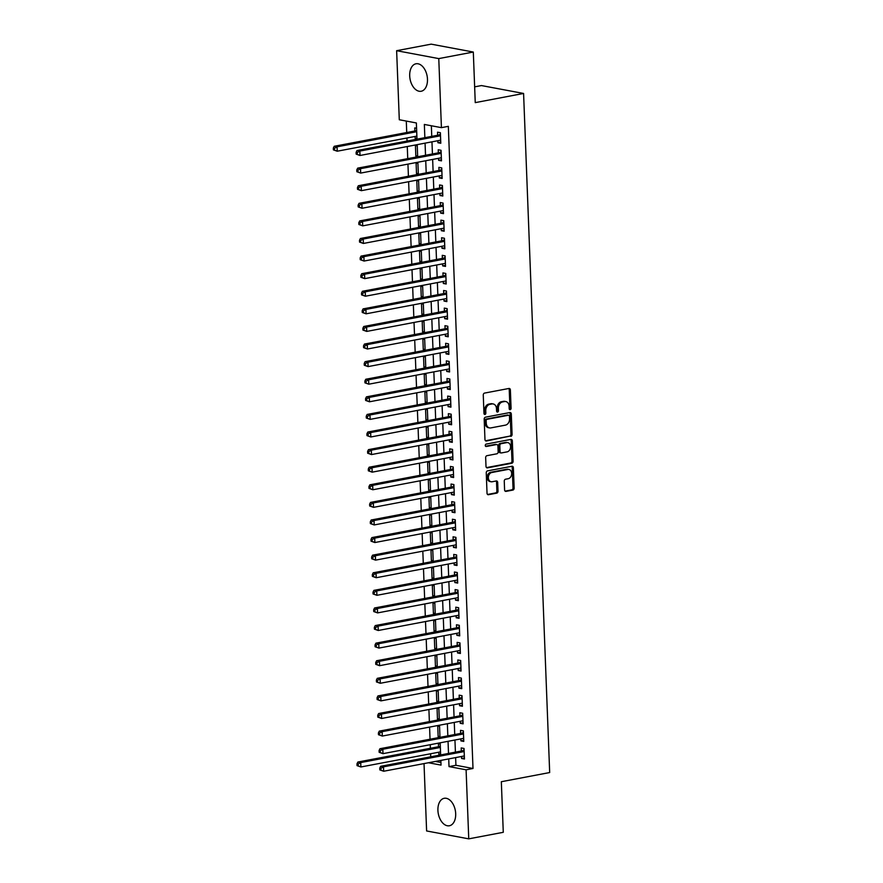 <?xml version="1.0" encoding="UTF-8"?>
<svg xmlns="http://www.w3.org/2000/svg" width="883" height="883" viewBox="0 0 883 883"><rect width="100%" height="100%" fill="white"/><g stroke="black" fill="none" stroke-linecap="round" stroke-linejoin="round"><path stroke-width="1.32" d="M510.175 409.668A1.236 0.938 100.6 0 0 511.08 408.277L510.374 389.933A1.755 1.347 100.6 0 0 508.95 388.465L484.546 393.09A1.755 1.347 100.6 0 0 483.266 395.076L483.961 413.421A1.236 0.938 100.6 0 0 485.86 413.056L485.771 410.683A5.629 4.294 100.6 0 1 489.899 404.337L491.93 403.95A5.629 4.294 100.6 0 1 493.178 403.95A5.629 4.294 100.6 0 1 496.478 408.652L496.577 411.025A1.236 0.938 100.6 0 0 498.476 410.672L498.376 408.299A5.629 4.294 100.6 0 1 502.504 401.942L504.546 401.555A5.629 4.294 100.6 0 1 505.793 401.555A5.629 4.294 100.6 0 1 509.094 406.268L509.182 408.641A1.236 0.938 100.6 0 0 510.175 409.668M509.381 409.304A1.236 0.938 100.6 0 0 509.944 408.067L509.237 389.712A1.755 1.347 100.6 0 0 508.718 388.509M484.171 414.083A1.236 0.938 100.6 0 0 484.723 412.847L484.635 410.474L485.771 410.683M496.776 411.699A1.236 0.938 100.6 0 0 497.339 410.452L497.239 408.078L498.376 408.299M437.913 810.373A13.973 8.664 79.3 0 1 444.193 798.298A13.973 8.664 79.3 0 1 455.683 813.696A13.973 8.664 79.3 0 1 449.403 825.76A13.973 8.664 79.3 0 1 437.913 810.373M409.701 75.85A13.973 8.664 79.3 0 1 415.981 63.786A13.973 8.664 79.3 0 1 427.471 79.183A13.973 8.664 79.3 0 1 421.191 91.247A13.973 8.664 79.3 0 1 409.701 75.85M504.59 489.922A1.755 1.347 100.6 0 0 506.014 491.389L512.857 490.087A1.755 1.347 100.6 0 0 514.149 488.1L513.365 467.725A1.755 1.347 100.6 0 0 511.941 466.257L487.537 470.882A1.755 1.347 100.6 0 0 486.246 472.869L487.03 493.244A1.755 1.347 100.6 0 0 488.454 494.712L496.721 493.144A1.755 1.347 100.6 0 0 498.012 491.169L497.681 482.438A1.755 1.347 100.6 0 0 496.257 480.97L492.151 481.754A4.702 3.587 100.6 0 1 491.114 481.754A4.702 3.587 100.6 0 1 488.365 477.14A4.702 3.587 100.6 0 1 491.798 472.515L507.868 469.469A4.702 3.587 100.6 0 1 508.906 469.458A4.702 3.587 100.6 0 1 511.654 474.072A4.702 3.587 100.6 0 1 508.222 478.707L505.54 479.215A1.755 1.347 100.6 0 0 504.259 481.191L504.59 489.922M416.997 139.172L416.368 122.958L399.293 119.757L396.633 50.695L431.169 44.15L473.31 52.042L475.253 102.627L523.586 93.455L549.679 772.548L501.334 781.72L503.277 832.305L468.752 838.85L426.61 830.958L424.028 763.585M473.31 52.042L438.774 58.598L441.423 127.649L424.348 124.448L424.855 137.682M455.628 757.592L455.915 765.285L473.001 768.486L448.332 126.335L441.423 127.649M473.001 768.486L466.092 769.799L468.752 838.85M510.793 436.379A1.755 1.347 100.6 0 0 512.085 434.392L511.301 414.017A1.755 1.347 100.6 0 0 509.877 412.549L485.473 417.184A1.755 1.347 100.6 0 0 484.182 419.16L484.966 439.535A1.755 1.347 100.6 0 0 486.39 441.014L509.657 436.169A1.755 1.347 100.6 0 0 510.948 434.182L510.164 413.807A1.755 1.347 100.6 0 0 509.646 412.593M512.328 440.871L513.111 461.246A1.755 1.347 100.6 0 1 511.831 463.233L487.427 467.869A1.755 1.347 100.6 0 1 486.003 466.39L485.661 457.67A1.755 1.347 100.6 0 1 486.952 455.683L496.853 453.807A1.755 1.347 100.6 0 0 498.144 451.831L497.924 446.047A1.755 1.347 100.6 0 0 496.5 444.568L486.191 446.522A1.236 0.938 100.6 0 1 486.103 444.105L510.915 439.403A1.755 1.347 100.6 0 1 512.328 440.871L511.191 440.661L511.974 461.036L513.111 461.246M438.741 752.206L438.818 754.225L440.606 753.883M440.231 744.005L438.409 743.663L438.531 746.742M439.557 726.411L437.736 726.08L438.145 736.632L439.933 736.29M438.884 708.817L437.063 708.486L437.46 719.038L439.259 718.696M438.2 691.223L436.379 690.892L436.787 701.444L438.586 701.102M437.526 673.641L435.705 673.299L436.114 683.85L437.902 683.508M436.853 656.047L435.032 655.705L435.44 666.257L437.228 665.914M436.18 638.453L434.359 638.111L434.756 648.663L436.555 648.321M435.496 620.859L433.685 620.517L434.083 631.069L435.882 630.727M434.822 603.266L433.001 602.923L433.41 613.475L435.209 613.133M434.149 585.672L432.328 585.33L432.736 595.882L434.524 595.539M433.476 568.078L431.655 567.736L432.063 578.288L433.851 577.957M432.791 550.484L430.981 550.142L431.379 560.694L433.178 560.363M432.118 532.89L430.297 532.548L430.705 543.1L432.504 542.769M431.445 515.297L429.624 514.955L430.032 525.517L431.82 525.175M430.772 497.703L428.95 497.361L429.359 507.924L431.147 507.582M430.098 480.109L428.277 479.767L428.674 490.33L430.474 489.988M429.414 462.515L427.593 462.173L428.001 472.736L429.8 472.394M428.741 444.922L426.919 444.579L427.328 455.142L429.116 454.8M428.067 427.328L426.246 426.986L426.655 437.549L428.443 437.206M427.394 409.734L425.573 409.392L425.97 419.955L427.769 419.613M426.71 392.14L424.889 391.809L425.297 402.361L427.096 402.019M426.036 374.547L424.215 374.215L424.624 384.767L426.412 384.425M425.363 356.964L423.542 356.622L423.95 367.173L425.738 366.831M424.69 339.37L422.869 339.028L423.277 349.58L425.065 349.238M424.006 321.776L422.195 321.434L422.593 331.986L424.392 331.644M423.332 304.182L421.511 303.84L421.919 314.392L423.719 314.05M422.659 286.589L420.838 286.247L421.246 296.798L423.034 296.456M421.986 268.995L420.165 268.653L420.573 279.205L422.361 278.862M421.301 251.401L419.491 251.059L419.889 261.611L421.688 261.28M420.628 233.807L418.807 233.465L419.215 244.017L421.014 243.686M419.955 216.214L418.134 215.871L418.542 226.423L420.33 226.092M419.282 198.62L417.46 198.278L417.869 208.841L419.657 208.498M418.608 181.026L416.787 180.684L417.184 191.247L418.984 190.905M417.924 163.432L416.103 163.09L416.511 173.653L418.31 173.311M417.251 145.838L415.429 145.496L415.838 156.059L417.626 155.717M437.858 140.717L437.935 142.726L440.783 143.267L440.385 132.704L437.538 132.174L437.648 135.254M438.542 158.311L438.619 160.32L441.467 160.861L441.059 150.298L438.211 149.768L438.332 152.847M439.215 175.905L439.293 177.913L442.14 178.443L441.732 167.891L438.884 167.362L439.006 170.441M439.889 193.498L439.966 195.507L442.813 196.037L442.405 185.485L439.557 184.955L439.679 188.035M440.562 211.092L440.639 213.101L443.487 213.631L443.089 203.079L440.242 202.549L440.352 205.629M441.246 228.686L441.323 230.695L444.171 231.225L443.763 220.673L440.915 220.143L441.036 223.222M441.919 246.28L441.997 248.289L444.844 248.818L444.436 238.267L441.588 237.737L441.71 240.816M442.593 263.862L442.67 265.882L445.518 266.412L445.109 255.86L442.262 255.33L442.383 258.399M443.266 281.456L443.343 283.476L446.191 284.006L445.783 273.454L442.946 272.913L443.056 275.993M443.939 299.05L444.028 301.07L446.864 301.6L446.467 291.048L443.619 290.507L443.73 293.586M444.624 316.644L444.701 318.664L447.549 319.193L447.14 308.642L444.292 308.101L444.414 311.18M445.297 334.238L445.374 336.257L448.222 336.787L447.813 326.235L444.966 325.695L445.087 328.774M445.97 351.831L446.047 353.851L448.895 354.381L448.487 343.829L445.639 343.288L445.76 346.368M446.643 369.425L446.721 371.445L449.568 371.975L449.171 361.423L446.323 360.882L446.434 363.962M447.328 387.019L447.405 389.039L450.253 389.569L449.844 379.006L446.997 378.476L447.118 381.555M448.001 404.613L448.078 406.621L450.926 407.162L450.518 396.599L447.67 396.07L447.791 399.149M448.674 422.206L448.752 424.215L451.599 424.756L451.191 414.193L448.343 413.663L448.465 416.743M449.348 439.8L449.425 441.809L452.273 442.35L451.875 431.787L449.028 431.257L449.138 434.337M450.032 457.394L450.109 459.403L452.957 459.944L452.549 449.381L449.701 448.851L449.822 451.93M450.705 474.988L450.783 476.997L453.63 477.537L453.222 466.975L450.374 466.445L450.496 469.524M451.379 492.582L451.456 494.59L454.304 495.131L453.895 484.568L451.047 484.039L451.169 487.118M452.052 510.175L452.129 512.184L454.977 512.714L454.579 502.162L451.732 501.632L451.842 504.712M452.736 527.769L452.813 529.778L455.65 530.308L455.253 519.756L452.405 519.226L452.526 522.306M453.409 545.363L453.487 547.372L456.334 547.901L455.926 537.35L453.078 536.82L453.2 539.899M454.083 562.957L454.16 564.965L457.008 565.495L456.599 554.943L453.752 554.414L453.873 557.493M454.756 580.55L454.833 582.559L457.681 583.089L457.273 572.537L454.425 572.007L454.546 575.076M455.429 598.133L455.507 600.153L458.354 600.683L457.957 590.131L455.109 589.59L455.22 592.67M456.114 615.727L456.191 617.747L459.039 618.277L458.63 607.725L455.783 607.184L455.904 610.263M456.787 633.321L456.864 635.341L459.712 635.87L459.303 625.319L456.456 624.778L456.577 627.857M457.46 650.914L457.537 652.934L460.385 653.464L459.977 642.912L457.129 642.371L457.251 645.451M458.134 668.508L458.211 670.528L461.058 671.058L460.661 660.506L457.813 659.965L457.924 663.045M458.818 686.102L458.895 688.122L461.743 688.652L461.334 678.1L458.487 677.559L458.608 680.638M459.491 703.696L459.568 705.716L462.416 706.245L462.008 695.683L459.16 695.153L459.281 698.232M460.164 721.29L460.242 723.298L463.089 723.839L462.681 713.276L459.833 712.747L459.955 715.826M460.838 738.883L460.915 740.892L463.763 741.433L463.365 730.87L460.518 730.34L460.628 733.42M431.357 125.761L431.754 136.368M431.964 141.832L432.438 153.962M432.648 159.426L433.111 171.556M433.321 177.019L433.785 189.15M433.995 194.613L434.458 206.743M434.668 212.207L435.142 224.337M435.352 229.801L435.816 241.931M436.025 247.395L436.489 259.525M436.699 264.988L437.162 277.119M437.372 282.582L437.847 294.712M438.056 300.176L438.52 312.306M438.73 317.77L439.193 329.9M439.403 335.363L439.866 347.483M440.076 352.957L440.54 365.076M440.76 370.54L441.224 382.67M441.434 388.134L441.897 400.264M442.107 405.727L442.571 417.858M442.78 423.321L443.244 435.451M443.454 440.915L443.928 453.045M444.138 458.509L444.602 470.639M444.811 476.103L445.275 488.233M445.485 493.696L445.948 505.827M446.158 511.29L446.632 523.42M446.842 528.884L447.306 541.014M447.515 546.478L447.979 558.608M448.189 564.071L448.652 576.202M448.862 581.665L449.337 593.795M449.546 599.259L450.01 611.389M450.22 616.853L450.683 628.983M450.893 634.447L451.356 646.577M451.566 652.04L452.03 664.159M452.239 669.634L452.714 681.753M452.924 687.217L453.387 699.347M453.597 704.811L454.061 716.941M454.27 722.404L454.734 734.535M454.944 739.998L455.418 752.128M461.522 756.477L461.599 758.486L464.447 759.027L464.039 748.464L461.191 747.934L461.312 751.014M406.29 121.07L406.732 132.527M406.942 137.991L407.063 141.059M407.273 146.523L407.736 158.642M407.946 164.117L408.421 176.236M408.63 181.699L409.094 193.83M409.304 199.293L409.767 211.423M409.977 216.887L410.44 229.017M410.65 234.481L411.114 246.611M411.323 252.074L411.798 264.205M412.008 269.668L412.471 281.798M412.681 287.262L413.145 299.392M413.354 304.856L413.818 316.986M414.028 322.45L414.502 334.58M414.712 340.043L415.176 352.174M415.385 357.637L415.849 369.767M416.059 375.231L416.522 387.361M416.732 392.825L417.206 404.955M417.416 410.418L417.88 422.549M418.089 428.012L418.553 440.142M418.763 445.606L419.226 457.736M419.436 463.2L419.9 475.319M420.109 480.794L420.584 492.913M420.794 498.376L421.257 510.506M421.467 515.97L421.931 528.1M422.14 533.564L422.604 545.694M422.814 551.158L423.288 563.288M423.498 568.751L423.961 580.882M424.171 586.345L424.635 598.475M424.844 603.939L425.308 616.069M425.518 621.533L425.992 633.663M426.202 639.126L426.666 651.257M426.875 656.72L427.339 668.85M427.549 674.314L428.012 686.444M428.222 691.908L428.696 704.038M428.906 709.502L429.37 721.632M429.579 727.095L430.043 739.226M430.253 744.689L430.396 748.287M430.606 753.751L430.716 756.819M435.363 761.433L440.937 762.482M416.577 128.245L414.756 127.903L414.878 130.982M415.087 136.446L415.165 138.465L416.986 138.808M415.838 156.059L417.659 156.401M416.511 173.653L418.332 173.995M417.184 191.247L419.006 191.578M417.869 208.841L419.69 209.172M418.542 226.423L420.363 226.765M419.215 244.017L421.036 244.359M419.889 261.611L421.71 261.953M420.573 279.205L422.383 279.547M421.246 296.798L423.067 297.141M421.919 314.392L423.741 314.734M422.593 331.986L424.414 332.328M423.277 349.58L425.087 349.922M423.95 367.173L425.772 367.516M424.624 384.767L426.445 385.109M425.297 402.361L427.118 402.703M425.97 419.955L427.791 420.297M426.655 437.549L428.476 437.891M427.328 455.142L429.149 455.485M428.001 472.736L429.822 473.078M428.674 490.33L430.496 490.672M429.359 507.924L431.169 508.255M430.032 525.517L431.853 525.849M430.705 543.1L432.527 543.442M431.379 560.694L433.2 561.036M432.063 578.288L433.873 578.63M432.736 595.882L434.557 596.224M433.41 613.475L435.231 613.817M434.083 631.069L435.904 631.411M434.756 648.663L436.577 649.005M435.44 666.257L437.262 666.599M436.114 683.85L437.935 684.193M436.787 701.444L438.608 701.786M437.46 719.038L439.281 719.38M438.145 736.632L439.966 736.974M438.818 754.225L440.639 754.568M523.586 93.455L481.456 85.563L474.646 86.854M396.633 50.695L438.774 58.598M428.465 762.746L441.036 765.108L440.86 760.395M440.65 754.932L440.187 742.802M439.977 737.338L439.513 725.208M439.304 719.744L438.829 707.614M438.619 702.151L438.156 690.02M437.946 684.557L437.482 672.427M437.273 666.963L436.809 654.833M436.599 649.369L436.125 637.239M435.915 631.775L435.451 619.645M435.242 614.182L434.778 602.051M434.568 596.588L434.105 584.469M433.895 578.994L433.421 566.875M433.211 561.411L432.747 549.281M432.538 543.818L432.074 531.687M431.864 526.224L431.401 514.094M431.191 508.63L430.727 496.5M430.518 491.036L430.043 478.906M429.833 473.443L429.37 461.312M429.16 455.849L428.696 443.719M428.487 438.255L428.023 426.125M427.814 420.661L427.339 408.531M427.129 403.067L426.666 390.937M426.456 385.474L425.992 373.343M425.783 367.88L425.319 355.75M425.109 350.286L424.635 338.156M424.425 332.692L423.961 320.562M423.752 315.099L423.288 302.968M423.078 297.505L422.615 285.375M422.405 279.911L421.942 267.781M421.721 262.317L421.257 250.198M421.048 244.734L420.584 232.604M420.374 227.141L419.911 215.011M419.701 209.547L419.237 197.417M419.028 191.953L418.553 179.823M418.343 174.359L417.88 162.229M417.67 156.766L417.206 144.635M448.719 758.905L449.017 766.599L466.092 769.799M425.065 143.145L425.529 155.276M425.738 160.739L426.202 172.869M426.412 178.333L426.875 190.463M427.085 195.927L427.56 208.057M427.769 213.52L428.233 225.651M428.443 231.114L428.906 243.233M429.116 248.708L429.579 260.827M429.789 266.291L430.264 278.421M430.474 283.885L430.937 296.015M431.147 301.478L431.61 313.608M431.82 319.072L432.284 331.202M432.493 336.666L432.968 348.796M433.178 354.26L433.641 366.39M433.851 371.853L434.315 383.984M434.524 389.447L434.988 401.577M435.198 407.041L435.672 419.171M435.882 424.635L436.345 436.765M436.555 442.228L437.019 454.359M437.228 459.822L437.692 471.952M437.902 477.416L438.365 489.546M438.575 495.01L439.05 507.14M439.259 512.604L439.723 524.734M439.933 530.197L440.396 542.328M440.606 547.791L441.07 559.91M441.279 565.385L441.754 577.504M441.964 582.968L442.427 595.098M442.637 600.561L443.1 612.692M443.31 618.155L443.774 630.285M443.983 635.749L444.458 647.879M444.668 653.343L445.131 665.473M445.341 670.937L445.805 683.067M446.014 688.53L446.478 700.66M446.688 706.124L447.151 718.254M447.361 723.718L447.836 735.848M448.045 741.312L448.509 753.442M455.915 765.285L449.017 766.599M415.165 138.465L416.953 138.123M437.935 142.726L440.749 142.196M438.619 160.32L441.423 159.79M439.293 177.913L442.096 177.384M439.966 195.507L442.769 194.977M440.639 213.101L443.454 212.571M441.323 230.695L444.127 230.165M441.997 248.289L444.8 247.759M442.67 265.882L445.474 265.353M443.343 283.476L446.158 282.946M444.028 301.07L446.831 300.54M444.701 318.664L447.504 318.134M445.374 336.257L448.178 335.717M446.047 353.851L448.851 353.31M446.721 371.445L449.535 370.904M447.405 389.039L450.209 388.498M448.078 406.621L450.882 406.092M448.752 424.215L451.555 423.685M449.425 441.809L452.239 441.279M450.109 459.403L452.913 458.873M450.783 476.997L453.586 476.467M451.456 494.59L454.259 494.061M452.129 512.184L454.944 511.654M452.813 529.778L455.617 529.248M453.487 547.372L456.29 546.842M454.16 564.965L456.964 564.436M454.833 582.559L457.637 582.029M455.507 600.153L458.321 599.623M456.191 617.747L458.994 617.217M456.864 635.341L459.668 634.811M457.537 652.934L460.341 652.394M458.211 670.528L461.025 669.987M458.895 688.122L461.699 687.581M459.568 705.716L462.372 705.175M460.242 723.298L463.045 722.769M460.915 740.892L463.73 740.362M461.599 758.486L464.403 757.956M505.793 401.555L504.646 401.346A5.629 4.294 100.6 0 0 503.398 401.346L504.546 401.555M497.239 408.078A5.629 4.294 100.6 0 1 501.367 401.732L503.398 401.346M493.178 403.95L492.041 403.73A5.629 4.294 100.6 0 0 490.793 403.741L491.93 403.95M484.635 410.474A5.629 4.294 100.6 0 1 488.763 404.127L490.793 403.741M485.484 440.749L509.657 436.169M509.48 416.279A1.236 0.938 100.6 0 0 508.476 415.253L487.063 419.315A1.236 0.938 100.6 0 0 486.158 420.705L486.257 423.211A5.629 4.294 100.6 0 0 489.557 427.913A5.629 4.294 100.6 0 0 490.805 427.913L505.451 425.131A5.629 4.294 100.6 0 0 509.568 418.785L509.48 416.279M507.868 415.131A1.236 0.938 100.6 0 0 507.339 415.032L508.476 415.253M489.557 427.913L488.42 427.703A5.629 4.294 100.6 0 1 485.12 422.99L485.021 420.485A1.236 0.938 100.6 0 1 485.926 419.105L507.339 415.032M486.511 467.604L510.683 463.023A1.755 1.347 100.6 0 0 511.974 461.036M496.114 444.502A1.755 1.347 100.6 0 0 495.363 444.359L485.451 446.235M507.118 451.864A4.702 3.587 100.6 0 0 510.562 447.228A4.702 3.587 100.6 0 0 507.813 442.626A4.702 3.587 100.6 0 0 506.765 442.626L501.103 443.696A1.755 1.347 100.6 0 0 499.822 445.683L500.043 451.467A1.755 1.347 100.6 0 0 501.467 452.935L507.118 451.864M507.813 442.626L506.676 442.405A4.702 3.587 100.6 0 0 505.628 442.416L506.765 442.626M501.069 452.935L499.933 452.725A1.755 1.347 100.6 0 1 498.906 451.257L498.674 445.474A1.755 1.347 100.6 0 1 499.966 443.487L505.628 442.416M511.191 440.661A1.755 1.347 100.6 0 0 510.683 439.447M508.906 469.458L507.769 469.248A4.702 3.587 100.6 0 0 506.732 469.248L507.868 469.469M491.114 481.754L489.977 481.544A4.702 3.587 100.6 0 1 487.228 476.93A4.702 3.587 100.6 0 1 490.661 472.295L506.732 469.248M487.548 494.458L495.584 492.935A1.755 1.347 100.6 0 0 496.875 490.948L496.544 482.228A1.755 1.347 100.6 0 0 496.025 481.014M505.098 491.125L511.721 489.877A1.755 1.347 100.6 0 0 513.012 487.891L512.228 467.515A1.755 1.347 100.6 0 0 511.71 466.301M416.655 130.43L416.489 130.552A1.788 1.369 -79.4 0 1 415.981 130.772L334.216 146.291L337.063 146.821L337.229 151.214L416.875 136.114M416.71 131.71L337.063 146.821L334.458 148.322L333.321 148.101L333.388 149.867L334.525 150.077L334.458 148.322M334.525 150.077L337.229 151.214L333.388 149.867M333.321 148.101L334.216 146.291M440.485 135.364L438.752 135.044L356.986 150.552L359.834 151.081L440.496 135.783M357.24 152.582L359.834 151.081L360.01 155.485L356.169 154.128L357.306 154.348L357.24 152.582L356.103 152.373L356.169 154.128M440.672 140.187L360.01 155.485L357.306 154.348M438.752 135.044A1.788 1.369 100.6 0 0 439.27 134.812L440.429 133.984M356.986 150.552L356.103 152.373M441.158 152.958L439.436 152.638L357.67 168.145L360.518 168.675L441.18 153.377M357.913 170.176L360.518 168.675L360.683 173.079L356.842 171.721L357.979 171.942L357.913 170.176L356.776 169.966L356.842 171.721M441.345 157.781L360.683 173.079L357.979 171.942M439.436 152.638A1.788 1.369 100.6 0 0 439.944 152.406L441.103 151.578M357.67 168.145L356.776 169.966M441.831 170.551L440.109 170.231L358.343 185.739L361.191 186.269L441.853 170.971M358.586 187.77L361.191 186.269L361.357 190.673L357.516 189.315L358.653 189.536L358.586 187.77L357.449 187.56L357.516 189.315M442.019 175.375L361.357 190.673L358.653 189.536M440.109 170.231A1.788 1.369 100.6 0 0 440.617 170L441.787 169.172M358.343 185.739L357.449 187.56M442.515 188.145L440.783 187.825L359.017 203.333L361.864 203.863L442.526 188.565M359.271 205.364L361.864 203.863L362.03 208.267L358.2 206.909L359.337 207.13L359.271 205.364L358.123 205.154L358.2 206.909M442.692 192.958L362.03 208.267L359.337 207.13M440.783 187.825A1.788 1.369 100.6 0 0 441.29 187.593L442.46 186.766M359.017 203.333L358.123 205.154M443.189 205.739L441.456 205.419L359.69 220.927L362.538 221.456L443.2 206.158M359.944 222.958L362.538 221.456L362.714 225.86L358.873 224.503L360.01 224.712L359.944 222.958L358.807 222.748L358.873 224.503M443.376 210.551L362.714 225.86L360.01 224.712M441.456 205.419A1.788 1.369 100.6 0 0 441.975 205.187L443.134 204.359M359.69 220.927L358.807 222.748M443.862 223.333L442.14 223.013L360.374 238.52L363.222 239.05L443.884 223.752M360.617 240.551L363.222 239.05L363.388 243.454L359.547 242.097L360.683 242.306L360.617 240.551L359.48 240.342L359.547 242.097M444.05 228.145L363.388 243.454L360.683 242.306M442.14 223.013A1.788 1.369 100.6 0 0 442.648 222.781L443.807 221.953M360.374 238.52L359.48 240.342M444.535 240.927L442.813 240.606L361.048 256.114L363.895 256.644L444.557 241.346M361.29 258.145L363.895 256.644L364.061 261.048L360.22 259.69L361.357 259.9L361.29 258.145L360.154 257.935L360.22 259.69M444.723 245.739L364.061 261.048L361.357 259.9M442.813 240.606A1.788 1.369 100.6 0 0 443.321 240.375L444.48 239.547M361.048 256.114L360.154 257.935M445.22 258.52L443.487 258.189L361.721 273.708L364.569 274.238L445.231 258.94M361.975 275.739L364.569 274.238L364.734 278.631L360.893 277.284L362.041 277.494L361.975 275.739L360.827 275.529L360.893 277.284M445.396 263.333L364.734 278.631L362.041 277.494M443.487 258.189A1.788 1.369 100.6 0 0 443.994 257.968L445.164 257.141M361.721 273.708L360.827 275.529M445.893 276.114L444.16 275.783L362.394 291.302L365.242 291.832L445.904 276.534M362.648 293.333L365.242 291.832L365.419 296.224L361.577 294.878L362.714 295.088L362.648 293.333L361.511 293.123L361.577 294.878M446.081 280.926L365.419 296.224L362.714 295.088M444.16 275.783A1.788 1.369 100.6 0 0 444.679 275.562L445.838 274.734M362.394 291.302L361.511 293.123M446.566 293.708L444.844 293.377L363.079 308.895L365.915 309.425L446.577 294.127M363.321 310.926L365.915 309.425L366.092 313.818L362.251 312.472L363.388 312.681L363.321 310.926L362.185 310.706L362.251 312.472M446.754 298.52L366.092 313.818L363.388 312.681M444.844 293.377A1.788 1.369 100.6 0 0 445.352 293.156L446.511 292.328M363.079 308.895L362.185 310.706M447.239 311.302L445.518 310.971L363.752 326.489L366.6 327.019L447.262 311.721M363.995 328.52L366.6 327.019L366.765 331.412L362.924 330.065L364.061 330.275L363.995 328.52L362.858 328.299L362.924 330.065M447.427 316.114L366.765 331.412L364.061 330.275M445.518 310.971A1.788 1.369 100.6 0 0 446.025 310.75L447.184 309.911M363.752 326.489L362.858 328.299M447.913 328.895L446.191 328.564L364.425 344.072L367.273 344.613L447.935 329.315M364.668 346.114L367.273 344.613L367.438 349.006L363.597 347.659L364.745 347.869L364.668 346.114L363.531 345.893L363.597 347.659M448.1 333.708L367.438 349.006L364.745 347.869M446.191 328.564A1.788 1.369 100.6 0 0 446.699 328.344L447.869 327.505M364.425 344.072L363.531 345.893M448.597 346.478L446.864 346.158L365.098 361.666L367.946 362.207L448.608 346.909M365.352 363.708L367.946 362.207L368.112 366.6L364.282 365.253L365.419 365.463L365.352 363.708L364.215 363.487L364.282 365.253M448.774 351.302L368.112 366.6L365.419 365.463M446.864 346.158A1.788 1.369 100.6 0 0 447.383 345.937L448.542 345.098M365.098 361.666L364.215 363.487M449.27 364.072L447.549 363.752L365.772 379.26L368.619 379.8L449.281 364.491M366.026 381.301L368.619 379.8L368.796 384.193L364.955 382.847L366.092 383.056L366.026 381.301L364.889 381.081L364.955 382.847M449.458 368.895L368.796 384.193L366.092 383.056M447.549 363.752A1.788 1.369 100.6 0 0 448.056 363.531L449.215 362.692M365.772 379.26L364.889 381.081M449.944 381.666L448.222 381.346L366.456 396.853L369.304 397.394L449.966 382.085M366.699 398.895L369.304 397.394L369.469 401.787L365.628 400.441L366.765 400.65L366.699 398.895L365.562 398.674L365.628 400.441M450.131 386.489L369.469 401.787L366.765 400.65M448.222 381.346A1.788 1.369 100.6 0 0 448.73 381.125L449.889 380.286M366.456 396.853L365.562 398.674M450.617 399.259L448.895 398.939L367.129 414.447L369.977 414.988L450.639 399.679M367.372 416.478L369.977 414.988L370.143 419.381L366.302 418.034L367.449 418.244L367.372 416.478L366.235 416.268L366.302 418.034M450.805 404.083L370.143 419.381L367.449 418.244M448.895 398.939A1.788 1.369 100.6 0 0 449.403 398.719L450.573 397.88M367.129 414.447L366.235 416.268M451.301 416.853L449.568 416.533L367.803 432.041L370.65 432.582L451.312 417.273M368.056 434.072L370.65 432.582L370.816 436.975L366.986 435.617L368.123 435.838L368.056 434.072L366.909 433.862L366.986 435.617M451.478 421.677L370.816 436.975L368.123 435.838M449.568 416.533A1.788 1.369 100.6 0 0 450.076 416.312L451.246 415.474M367.803 432.041L366.909 433.862M451.975 434.447L450.242 434.127L368.476 449.635L371.324 450.164L451.986 434.866M368.73 451.666L371.324 450.164L371.5 454.568L367.659 453.211L368.796 453.432L368.73 451.666L367.593 451.456L367.659 453.211M452.162 439.27L371.5 454.568L368.796 453.432M450.242 434.127A1.788 1.369 100.6 0 0 450.76 433.906L451.919 433.067M368.476 449.635L367.593 451.456M452.648 452.041L450.926 451.721L369.16 467.228L372.008 467.758L452.67 452.46M369.403 469.259L372.008 467.758L372.173 472.162L368.332 470.805L369.469 471.025L369.403 469.259L368.266 469.05L368.332 470.805M452.836 456.864L372.173 472.162L369.469 471.025M450.926 451.721A1.788 1.369 100.6 0 0 451.434 451.489L452.593 450.661M369.16 467.228L368.266 469.05M453.321 469.635L451.599 469.315L369.834 484.822L372.681 485.352L453.343 470.054M370.076 486.853L372.681 485.352L372.847 489.756L369.006 488.398L370.143 488.619L370.076 486.853L368.939 486.643L369.006 488.398M453.509 474.458L372.847 489.756L370.143 488.619M451.599 469.315A1.788 1.369 100.6 0 0 452.107 469.083L453.277 468.255M369.834 484.822L368.939 486.643M454.005 487.228L452.273 486.908L370.507 502.416L373.354 502.946L454.017 487.648M370.761 504.447L373.354 502.946L373.52 507.35L369.69 505.992L370.827 506.213L370.761 504.447L369.613 504.237L369.69 505.992M454.182 492.052L373.52 507.35L370.827 506.213M452.273 486.908A1.788 1.369 100.6 0 0 452.78 486.676L453.95 485.849M370.507 502.416L369.613 504.237M454.679 504.822L452.946 504.502L371.18 520.01L374.028 520.54L454.69 505.242M371.434 522.041L374.028 520.54L374.204 524.944L370.363 523.586L371.5 523.807L371.434 522.041L370.297 521.831L370.363 523.586M454.866 509.646L374.204 524.944L371.5 523.807M452.946 504.502A1.788 1.369 100.6 0 0 453.465 504.27L454.624 503.442M371.18 520.01L370.297 521.831M455.352 522.416L453.63 522.096L371.864 537.604L374.712 538.133L455.363 522.835M372.107 539.634L374.712 538.133L374.878 542.537L371.037 541.18L372.173 541.389L372.107 539.634L370.97 539.425L371.037 541.18M455.54 527.228L374.878 542.537L372.173 541.389M453.63 522.096A1.788 1.369 100.6 0 0 454.138 521.864L455.297 521.036M371.864 537.604L370.97 539.425M456.025 540.01L454.304 539.69L372.538 555.197L375.385 555.727L456.047 540.429M372.781 557.228L375.385 555.727L375.551 560.131L371.71 558.773L372.847 558.983L372.781 557.228L371.644 557.018L371.71 558.773M456.213 544.822L375.551 560.131L372.847 558.983M454.304 539.69A1.788 1.369 100.6 0 0 454.811 539.458L455.97 538.63M372.538 555.197L371.644 557.018M456.699 557.603L454.977 557.283L373.211 572.791L376.059 573.321L456.721 558.023M373.454 574.822L376.059 573.321L376.224 577.725L372.383 576.367L373.531 576.577L373.454 574.822L372.317 574.612L372.383 576.367M456.886 562.416L376.224 577.725L373.531 576.577M454.977 557.283A1.788 1.369 100.6 0 0 455.485 557.052L456.654 556.224M373.211 572.791L372.317 574.612M457.383 575.197L455.65 574.866L373.884 590.385L376.732 590.915L457.394 575.617M374.138 592.416L376.732 590.915L376.909 595.308L373.067 593.961L374.204 594.171L374.138 592.416L373.001 592.206L373.067 593.961M457.56 580.01L376.909 595.308L374.204 594.171M455.65 574.866A1.788 1.369 100.6 0 0 456.169 574.645L457.328 573.818M373.884 590.385L373.001 592.206M458.056 592.791L456.334 592.46L374.558 607.979L377.405 608.508L458.067 593.21M374.811 610.01L377.405 608.508L377.582 612.901L373.741 611.555L374.878 611.764L374.811 610.01L373.675 609.8L373.741 611.555M458.244 597.603L377.582 612.901L374.878 611.764M456.334 592.46A1.788 1.369 100.6 0 0 456.842 592.239L458.001 591.411M374.558 607.979L373.675 609.8M458.73 610.385L457.008 610.054L375.242 625.572L378.09 626.102L458.752 610.804M375.485 627.603L378.09 626.102L378.255 630.495L374.414 629.149L375.551 629.358L375.485 627.603L374.348 627.383L374.414 629.149M458.917 615.197L378.255 630.495L375.551 629.358M457.008 610.054A1.788 1.369 100.6 0 0 457.515 609.833L458.674 609.005M375.242 625.572L374.348 627.383M459.403 627.979L457.681 627.647L375.915 643.166L378.763 643.696L459.425 628.398M376.158 645.197L378.763 643.696L378.928 648.089L375.087 646.742L376.235 646.952L376.158 645.197L375.021 644.976L375.087 646.742M459.59 632.791L378.928 648.089L376.235 646.952M457.681 627.647A1.788 1.369 100.6 0 0 458.189 627.427L459.359 626.599M375.915 643.166L375.021 644.976M460.087 645.572L458.354 645.241L376.588 660.749L379.436 661.29L460.098 645.992M376.842 662.791L379.436 661.29L379.602 665.683L375.772 664.336L376.909 664.546L376.842 662.791L375.694 662.57L375.772 664.336M460.264 650.385L379.602 665.683L376.909 664.546M458.354 645.241A1.788 1.369 100.6 0 0 458.873 645.02L460.032 644.182M376.588 660.749L375.694 662.57M460.76 663.166L459.028 662.835L377.262 678.343L380.109 678.884L460.771 663.586M377.516 680.385L380.109 678.884L380.286 683.276L376.445 681.93L377.582 682.14L377.516 680.385L376.379 680.164L376.445 681.93M460.948 667.978L380.286 683.276L377.582 682.14M459.028 662.835A1.788 1.369 100.6 0 0 459.546 662.614L460.705 661.775M377.262 678.343L376.379 680.164M461.434 680.749L459.712 680.429L377.946 695.936L380.794 696.477L461.456 681.168M378.189 697.978L380.794 696.477L380.959 700.87L377.118 699.524L378.255 699.733L378.189 697.978L377.052 697.758L377.118 699.524M461.621 685.572L380.959 700.87L378.255 699.733M459.712 680.429A1.788 1.369 100.6 0 0 460.22 680.208L461.379 679.369M377.946 695.936L377.052 697.758M462.107 698.343L460.385 698.023L378.619 713.53L381.467 714.071L462.129 698.762M378.862 715.572L381.467 714.071L381.633 718.464L377.792 717.117L378.928 717.327L378.862 715.572L377.725 715.351L377.792 717.117M462.295 703.166L381.633 718.464L378.928 717.327M460.385 698.023A1.788 1.369 100.6 0 0 460.893 697.802L462.063 696.963M378.619 713.53L377.725 715.351M462.791 715.936L461.058 715.616L379.293 731.124L382.14 731.665L462.802 716.356M379.547 733.155L382.14 731.665L382.306 736.058L378.476 734.711L379.613 734.921L379.547 733.155L378.399 732.945L378.476 734.711M462.968 720.76L382.306 736.058L379.613 734.921M461.058 715.616A1.788 1.369 100.6 0 0 461.566 715.396L462.736 714.557M379.293 731.124L378.399 732.945M463.465 733.53L461.732 733.21L379.966 748.718L382.814 749.259L463.476 733.95M380.22 750.749L382.814 749.259L382.99 753.652L379.149 752.294L380.286 752.515L380.22 750.749L379.083 750.539L379.149 752.294M463.652 738.354L382.99 753.652L380.286 752.515M461.732 733.21A1.788 1.369 100.6 0 0 462.25 732.989L463.409 732.15M379.966 748.718L379.083 750.539M440.319 746.19L440.142 746.312A1.788 1.369 -79.4 0 1 439.635 746.532L357.869 762.051L360.717 762.581L360.882 766.974L440.529 751.875M440.363 747.471L360.717 762.581L358.112 764.082L356.975 763.861L357.041 765.627L358.189 765.837L358.112 764.082M358.189 765.837L360.882 766.974L357.041 765.627M356.975 763.861L357.869 762.051M464.138 751.124L462.416 750.804L380.65 766.312L383.498 766.841L464.16 751.543M380.893 768.342L383.498 766.841L383.664 771.245L379.822 769.888L380.959 770.108L380.893 768.342L379.756 768.133L379.822 769.888M464.326 755.947L383.664 771.245L380.959 770.108M462.416 750.804A1.788 1.369 100.6 0 0 462.924 750.583L464.083 749.744M380.65 766.312L379.756 768.133M509.944 408.067L511.08 408.277M484.723 412.847L485.86 413.056M497.339 410.452L498.476 410.672M501.367 401.732L502.504 401.942M488.763 404.127L489.899 404.337M509.237 389.712L510.374 389.933M485.639 440.871L486.39 441.014M510.164 413.807L511.301 414.017M510.948 434.182L512.085 434.392M485.926 419.105L487.063 419.315M485.021 420.485L486.158 420.705M485.12 422.99L486.257 423.211M510.683 463.023L511.831 463.233M486.665 467.725L487.427 467.869M495.363 444.359L496.5 444.568M499.966 443.487L501.103 443.696M498.674 445.474L499.822 445.683M498.906 451.257L500.043 451.467M490.661 472.295L491.798 472.515M496.544 482.228L497.681 482.438M496.875 490.948L498.012 491.169M495.584 492.935L496.721 493.144M487.703 494.579L488.454 494.712M512.228 467.515L513.365 467.725M513.012 487.891L514.149 488.1M511.721 489.877L512.857 490.087M505.264 491.246L506.014 491.389M415.981 130.772L416.677 130.905M440.474 135.044L439.27 134.812M441.147 152.638L439.944 152.406M441.82 170.231L440.617 170M442.493 187.825L441.29 187.593M443.178 205.419L441.975 205.187M443.851 223.013L442.648 222.781M444.524 240.606L443.321 240.375M445.198 258.2L443.994 257.968M445.882 275.783L444.679 275.562M446.555 293.377L445.352 293.156M447.228 310.971L446.025 310.75M447.902 328.564L446.699 328.344M448.586 346.158L447.383 345.937M449.259 363.752L448.056 363.531M449.933 381.346L448.73 381.125M450.606 398.939L449.403 398.719M451.279 416.533L450.076 416.312M451.964 434.127L450.76 433.906M452.637 451.721L451.434 451.489M453.31 469.315L452.107 469.083M453.983 486.908L452.78 486.676M454.668 504.502L453.465 504.27M455.341 522.096L454.138 521.864M456.014 539.69L454.811 539.458M456.688 557.283L455.485 557.052M457.372 574.877L456.169 574.645M458.045 592.46L456.842 592.239M458.719 610.054L457.515 609.833M459.392 627.647L458.189 627.427M460.076 645.241L458.873 645.02M460.749 662.835L459.546 662.614M461.423 680.429L460.22 680.208M462.096 698.023L460.893 697.802M462.769 715.616L461.566 715.396M463.454 733.21L462.25 732.989M439.635 746.532L440.33 746.665M464.127 750.804L462.924 750.583M507.615 415.032L508.751 415.253M495.749 444.359L496.886 444.568"/></g></svg>
